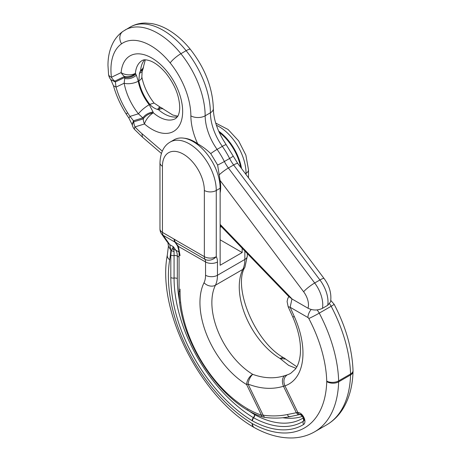 <?xml version="1.0" encoding="UTF-8"?>
<svg xmlns="http://www.w3.org/2000/svg" width="461" height="461" viewBox="0 0 461 461"><rect width="100%" height="100%" fill="white"/><g stroke="black" fill="none" stroke-linecap="round" stroke-linejoin="round"><path stroke-width="0.69" d="M220.139 192.894A37.053 21.39 -120 0 0 220.675 187.114A37.053 21.39 -120 0 0 220.093 180.447L303.632 291.767A15.109 8.724 -120 0 1 308.006 308.219L292.216 299.103L288.776 296.55L220.139 225.383M190.871 115.867A10.107 5.797 -0.3 0 0 205.162 115.809L210.4 112.784A40.654 23.476 -120 0 0 222.323 146.362A10.107 1.314 -35.3 0 1 226.167 144.696L223.043 139.654C216.733 128.688 213.506 118.356 213.362 108.652A10.107 5.797 179.7 0 1 210.4 112.784A68.476 39.537 -120 0 0 186.129 50.687L180.891 53.712A10.107 2.149 141.2 0 0 170.184 62.932A58.368 33.699 -120 0 1 190.871 115.867A50.762 29.308 -120 0 0 197.683 143.815C202.431 146.512 206.787 149.773 210.746 153.599L217.627 165.055L220.093 180.447M197.683 143.815A37.053 21.39 -120 0 0 184.267 138.231M242.169 248.225L242.169 252.542L220.139 265.259L220.139 188.249A38.061 21.978 -120 0 0 203.52 149.946A38.061 21.978 -120 0 0 174.189 139.746L170.322 141.982A38.061 21.978 -120 0 1 199.653 152.182A38.061 21.978 -120 0 1 216.267 190.485A8.419 4.864 180 0 1 204.356 190.485A29.642 17.115 -120 0 0 183.397 154.181A29.642 17.115 -120 0 0 162.439 166.283L162.439 232.384A8.419 4.864 180 0 1 159.973 228.95A8.419 8.419 0 0 0 161.5 233.79L167.032 241.656A8.419 6.644 144.9 0 0 168.766 243.229L163.234 235.364A8.419 6.644 144.9 0 1 161.5 233.79M162.272 151.133L141.93 133.638A56.594 32.673 -120 0 1 135.01 126.896A10.107 8.183 72.8 0 1 133.794 121.813L143.273 118.886A10.107 8.183 72.8 0 0 144.495 123.969A43.599 25.171 -120 0 0 182.654 111.424A43.599 25.171 -120 0 0 153.259 58.893A43.599 25.171 -120 0 0 121.128 72.602A10.107 6.35 4.8 0 0 135.39 73.345A10.107 8.033 -18.7 0 1 124.499 76.48A10.107 8.24 -115.7 0 1 121.128 72.602L111.429 77.264A10.107 4.869 172.9 0 1 108.548 74.388A10.107 10.107 0 0 0 110.162 78.739L110.162 78.739A10.107 6.915 146.4 0 0 114.801 81.148A10.107 8.24 -115.7 0 1 111.429 77.264A58.553 33.803 -120 0 1 121.566 43.807A55.355 31.959 -120 0 1 170.184 62.932M132.509 125.778L132.151 124.608L133.477 120.776L133.794 121.813A10.107 5.255 162.7 0 0 132.509 125.778L132.509 125.778A10.107 10.107 0 0 0 134.693 129.581L142.489 137.176L141.93 133.638M124.666 78.462C128.999 79.304 132.901 78.214 136.364 75.206L138.254 81.194A10.107 4.322 -10.4 0 1 124.159 83.216L116.034 87.123L113.452 85.723L110.801 79.684L115.342 81.949L114.801 81.148L124.499 76.48L124.827 77.39L124.159 83.216A43.599 25.171 -120 0 0 138.404 113.798L142.818 117.895L143.273 118.886A10.107 6.298 -25.4 0 1 153.34 112.812A33.492 19.339 -120 0 0 175.722 118.506L177.744 116.379C179.381 113.515 179.79 109.211 179.698 107.298C179.381 95.882 174.759 84.478 165.839 73.086C160.561 66.949 155.438 62.909 150.47 60.967C143.924 58.783 142.927 60.293 142.224 60.495A33.492 19.339 -120 0 0 135.39 73.345L135.736 73.991C132.578 76.906 128.942 78.042 124.827 77.39L115.342 81.949L116.034 87.123A58.553 33.803 -120 0 0 127.628 112.812A56.594 32.673 -120 0 0 130.014 116.391L133.477 120.776L142.818 117.895C145.209 114.685 148.632 112.715 153.081 111.994L153.34 112.812A10.107 4.282 -49.3 0 0 144.495 123.969L135.01 126.896A10.107 2.927 137.6 0 0 134.693 129.581M252.155 423.509A8.419 4.864 -120 0 0 252.444 423.671A8.419 4.979 -61.2 0 0 254.345 427.612L253.757 427.278A8.419 4.748 -58.9 0 1 252.155 423.509A121.266 70.014 -120 0 1 169.677 259.831A160.002 92.379 -120 0 0 170.864 250.329L171.302 250.582L170.818 255.066A3.371 1.942 180 0 0 174.068 255.567L174.051 251.677L171.302 250.582L173.348 246.727L169.757 244.658L170.864 250.329L168.426 246.168L167.96 242.993M179.075 254.299L180.061 255.676L178.367 246.272L174.99 242.013L177.618 246.139L178.672 249.92L179.07 253.694L179.075 290.459A3.371 1.942 180 0 0 180.061 291.836A95.496 55.136 -120 0 0 261.456 415.136L263.15 415.188L264.51 417.355C273.252 418.559 281.706 418.329 289.86 416.663L300.053 414.485A3.371 2.639 87.2 0 1 297.881 412.509L297.357 412.56L299.656 414.548A3.371 2.731 72.1 0 1 302.139 416.473A0.916 0.53 -120 0 1 303.015 417.072A0.916 0.53 -120 0 1 303.004 418.087A3.371 2.749 -121.6 0 1 303.292 421.285A3.832 2.213 -120 0 0 303.88 420.559L303.88 420.559C305.263 420.766 300.883 413.194 300.376 414.502L300.376 414.502A3.832 2.213 -120 0 0 300.053 414.485M175.376 242.319L175.197 242.302A3.371 2.657 -35.1 0 0 174.903 242.1L163.234 235.364A8.419 4.864 -60 0 1 162.439 232.384L176.488 240.498A8.419 4.864 120 0 0 176.488 240.573L174.108 239.184A8.419 4.864 120 0 0 174.903 242.1L177.416 245.673M174.051 251.677L173.348 246.727L175.727 250.116A16.844 9.721 -60 0 1 177.324 256.074L177.324 278.565A112 64.667 -120 0 0 179.865 303.027M113.452 85.723C116.241 95.588 120.505 105.05 126.245 114.109L128.884 118.056L130.014 116.391L138.404 113.798C141.043 110.525 144.639 107.488 149.197 104.687L153.081 111.994M294.354 316.644A67.369 38.897 -120 0 1 284.933 385.851L283.469 386.266C281.734 381.501 282.115 377.991 284.616 375.727L287.186 374.891A58.95 34.033 -120 0 0 290.758 373.277L295.276 369.221C297.829 365.959 299.483 361.193 300.238 354.918C301.35 343.612 298.809 330.86 292.626 316.655A8.419 1.193 155.8 0 0 294.354 316.644L290.136 307.257L307.925 317.525A1.683 0.974 -120 0 1 308.824 318.511A102.74 59.313 -120 0 1 326.74 381.126A8.419 4.864 -120 0 1 326.74 381.604A107.793 62.235 -120 0 1 252.444 423.671M296.838 366.789L285.63 359.084L280.081 358.508A58.95 34.033 -120 0 1 242.814 269.403L215.425 285.221A8.419 6.414 -153.8 0 1 204.021 282.731A67.369 38.897 -120 0 0 246.612 384.566A8.419 4.76 -59 0 1 252.691 374.326L252.691 374.326C250.225 376.77 248.675 380.014 248.03 384.059C260.528 388.9 272.342 389.637 283.469 386.266L296.319 412.728L297.357 412.56M174.99 242.013L174.108 239.184M295.927 368.299L288.655 365.383L280.081 358.508A8.419 4.76 -59 0 1 284.299 358.093C254.841 342.627 232.551 286.713 244.924 267.196A8.419 6.414 26.2 0 1 242.814 269.403A33.682 19.448 -120 0 0 244.849 259.457L217.459 275.269L217.459 261.969A8.419 4.864 180 0 1 205.548 261.969L177.635 245.978M204.356 190.485L204.356 256.662A8.419 4.864 0 0 0 216.267 256.662A8.419 6.494 151 0 1 204.955 259.312L175.215 242.146L174.154 239.19M172.074 248.744L174.039 249.787A3.371 2.657 144.9 0 1 175.727 250.116L178.96 251.983M262.828 416.975A3.371 2.305 -71.5 0 1 262.77 416.957L262.77 416.957A3.371 2.305 -71.5 0 1 261.456 415.136L246.612 384.566A8.419 0.847 154.1 0 0 248.03 384.059L263.15 415.188C271.541 416.341 279.614 416.122 287.364 414.537C288.188 416.398 289.191 417.032 290.378 416.433M204.021 282.731A25.263 14.585 -120 0 0 205.548 275.269A8.419 4.864 0 0 0 217.459 275.269A33.682 19.448 -120 0 1 215.425 285.221A58.95 34.033 -120 0 0 252.691 374.326C263.894 378.406 274.537 378.873 284.616 375.727M287.364 414.537L296.319 412.728L298.365 414.883M240.688 167.395A37.053 21.39 -120 0 0 219.217 132.37M226.167 144.696L237.801 163.551A10.107 1.688 -36.9 0 0 233.629 164.969L228.391 167.994L314.69 282.996A10.107 1.688 143.1 0 0 303.632 291.767M241.552 168.547A38.061 21.978 -120 0 0 218.658 131.126M144.593 59.826A33.492 19.339 -120 0 0 140.628 70.32A10.107 3.815 20 0 0 143.014 68.902A10.107 10.107 0 0 0 143.584 66.303A10.107 6.35 4.8 0 1 140.628 70.32L140.161 71.438L142.605 70.055M159.529 106.981L157.506 109.436L158.578 109.787A10.107 1.504 -68 0 1 160.67 107.453A10.107 10.107 0 0 1 163.471 109.159A10.107 4.282 -49.3 0 0 158.578 109.787A33.492 19.339 -120 0 0 177.485 116.789M157.506 109.436C154.452 108.496 151.882 106.802 149.79 104.342L154.066 103.057C147.704 94.81 143.63 86.098 141.838 76.918L141.838 76.918A10.107 4.322 169.6 0 1 138.847 80.848L139.447 73.426L140.161 71.438M136.364 75.206L135.736 73.991M233.053 156.146A10.107 0.813 153.3 0 1 229.613 158.48A25.165 14.527 -120 0 0 233.629 164.969L319.934 279.971A10.107 1.688 -36.9 0 1 324.1 278.553C329.54 285.941 331.701 293.703 330.589 301.846L327.725 305.303L322.487 308.328C317.635 310.593 312.806 310.558 308.006 308.219M242.169 252.542L220.139 239.818M291.957 298.953L290.136 307.257L288.16 306.721L292.626 316.655M220.139 224.374L292.216 299.103M220.139 188.249L216.267 190.485L216.267 256.662A16.844 9.721 120 0 1 217.459 261.969M167.032 241.656L169.757 244.658L168.766 243.229M162.439 166.283A8.419 4.864 180 0 1 159.973 162.842L159.973 228.95M205.548 275.269L205.548 261.969A8.419 4.864 120 0 0 204.955 259.312A8.419 4.864 120 0 1 204.356 256.662L176.488 240.573M287.186 374.891C283.792 377.426 283.037 381.08 284.933 385.851L297.881 412.509A6.748 3.895 -120 0 1 303.955 417.533A6.748 3.895 -120 0 1 303.586 424.483A3.371 2.749 -121.6 0 1 303.292 421.285A101.443 58.57 -120 0 1 253.631 417.799A3.371 1.994 -61.3 0 0 252.495 420.899A104.359 60.253 -120 0 0 303.586 424.483M170.818 255.066L170.818 277.557A117.837 68.032 -120 0 0 252.104 420.674A10.885 6.287 -120 0 0 252.495 420.899M179.075 257.082L177.324 256.074A3.371 1.942 180 0 0 174.068 255.567L174.068 278.064A114.916 66.349 -120 0 0 253.348 417.631A7.97 4.604 -120 0 0 253.631 417.799A3.371 1.994 -61.3 0 0 254.766 414.698A98.527 56.887 -120 0 0 303.004 418.087M180.061 289.087L180.061 291.836M138.254 81.194A33.492 19.339 -120 0 0 149.197 104.687M252.104 420.674A3.371 1.896 -58.8 0 1 253.348 417.631A3.371 1.896 -58.8 0 0 254.587 414.595A5.054 2.916 -120 0 0 254.766 414.698M170.818 277.557A3.371 1.942 -0 0 0 174.068 278.064A3.371 1.942 0 0 1 177.324 278.565M247.01 409.581A112 64.667 -120 0 0 254.587 414.595M282.777 417.741A102.233 59.025 -120 0 0 302.139 416.473M216.388 125.259A38.061 21.978 -120 0 1 246.041 173.296L245.396 173.67M246.041 174.529L246.041 173.296A8.419 4.864 -0 0 0 248.508 169.855L248.508 177.819M138.847 80.848A33.492 19.339 -120 0 0 149.79 104.342M254.345 427.612C267.426 434.821 280.167 438.267 292.574 437.95C300.607 437.668 307.954 435.616 314.627 431.807L326.538 424.933A116.212 67.093 -120 0 0 350.556 374.96L338.645 381.841A8.419 5.025 -178.3 0 1 326.74 381.604M314.627 431.807A116.212 67.093 -120 0 0 338.645 381.841A16.844 9.721 60 0 0 338.645 380.884L350.556 374.004A16.844 9.721 60 0 1 350.556 374.96A8.419 5.025 1.7 0 0 353.022 371.543L353.022 370.558C352.175 348.891 345.877 326.797 334.133 304.272A8.419 0.461 -27.8 0 1 331.165 306.26L319.26 313.134A10.107 5.832 -120 0 0 317.082 309.936M353.022 370.558A8.419 4.685 -1.7 0 1 350.556 374.004A111.159 64.177 -120 0 0 331.165 306.26A10.107 5.832 -120 0 0 329.598 303.805M326.74 381.126A8.419 4.685 178.3 0 0 338.645 380.884A111.159 64.177 -120 0 0 319.26 313.134A8.419 0.461 152.2 0 1 308.824 318.511M130.313 26.997C134.912 24.387 139.919 23.073 145.33 23.05L151.415 23.534C157.092 24.491 162.687 26.577 168.207 29.804C176.309 34.563 183.714 41.11 190.439 49.442A10.107 2.149 -38.8 0 0 186.129 50.687A65.462 37.79 -120 0 0 130.313 26.997L122.88 31.429A10.107 8.24 54.8 0 0 121.566 43.807M217.627 165.055A10.107 0.813 -26.7 0 0 224.369 161.506L229.613 158.48A54.773 31.625 -120 0 0 222.323 146.362L217.085 149.387A40.654 23.476 -120 0 1 205.162 115.809A68.476 39.537 -120 0 0 180.891 53.712A65.462 37.79 -120 0 0 125.075 30.023M219.407 174.65A10.107 1.688 143.1 0 1 228.391 167.994A25.165 14.527 -120 0 1 224.369 161.506A54.773 31.625 -120 0 0 217.085 149.387A10.107 1.314 144.7 0 0 210.746 153.599M327.725 305.303A25.211 14.556 -120 0 0 319.934 279.971L314.69 282.996A25.211 14.556 -120 0 1 322.487 308.328M247.315 253.562L247.315 256.016A8.419 4.864 180 0 1 244.849 259.457L244.849 251.003M311.198 309.492A8.419 4.864 120 0 0 307.925 317.525M126.245 114.109A10.107 0.611 -32.4 0 1 127.628 112.812M169.677 259.831A8.419 5.63 -170.6 0 1 167.32 255.014L168.426 246.168M142.132 71.657L139.447 73.426M159.973 162.842C160.388 152.562 163.839 145.607 170.322 141.982M128.884 118.056L132.151 124.608M110.801 79.684L110.162 78.739M264.505 417.355L262.77 416.957C220.975 404.481 177.79 338.887 179.075 290.459M215.69 123.064L228.074 129.483L238.625 140.864L245.874 155.138L248.508 169.855M143.008 68.902L142.121 71.703L141.838 76.918M154.066 103.057L160.67 107.453M285.63 359.084A8.419 8.419 0 0 0 284.299 358.093M221.338 226.633L220.139 227.325M161.385 153.427L142.484 137.176M122.88 31.429C119.099 34.126 116.028 37.548 113.66 41.692C109.833 48.572 107.937 56.513 107.978 65.508L108.548 74.388M288.851 296.625L287.756 298.572L287.088 301.546L288.16 306.715M253.757 427.278C200.143 396.46 156.59 310.46 167.32 255.014M324.1 278.553L237.801 163.551M190.439 49.442C205.012 68.13 212.654 87.867 213.362 108.652M145.319 59.809L143.584 66.303M177.86 116.172L172.766 115.031L163.471 109.159M330.802 300.434L334.133 304.272M244.924 267.196L247.315 256.016M326.538 424.933C333.165 421.06 338.616 415.724 342.875 408.919C349.225 398.558 352.607 386.099 353.022 371.543"/></g></svg>
